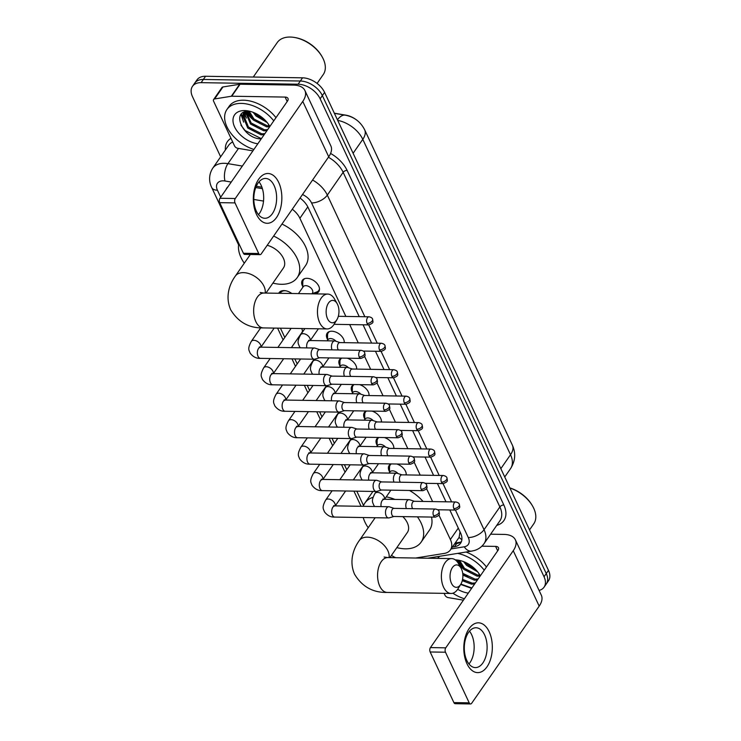 <?xml version="1.0" encoding="UTF-8"?>
<svg xmlns="http://www.w3.org/2000/svg" width="741" height="741" viewBox="0 0 741 741"><rect width="100%" height="100%" fill="white"/><g stroke="black" fill="none" stroke-linecap="round" stroke-linejoin="round"><path stroke-width="1.11" d="M396.787 464.005A9.966 6.215 34.8 0 1 406.198 474.916M384.394 437.551A9.966 6.215 34.8 0 1 393.804 448.462M372.001 411.098A9.966 6.215 34.8 0 1 381.411 422.009M359.607 384.644A9.966 6.215 34.8 0 1 369.027 395.555M347.223 358.199A9.966 6.215 34.8 0 1 356.634 369.101M327.559 339.452A9.966 6.215 34.8 0 1 327.179 333.181A9.966 6.215 34.8 0 1 331.773 331.227A9.966 6.215 34.8 0 1 344.241 342.648M302.782 286.545A9.966 6.215 34.8 0 1 302.393 280.274A9.966 6.215 34.8 0 1 306.996 278.32A9.966 6.215 34.8 0 1 316.87 283.284A9.966 6.215 34.8 0 1 318.76 291.648A9.966 6.215 34.8 0 1 314.156 293.603A9.966 6.215 34.8 0 1 312.739 293.473M278.718 293.288A10.596 6.613 34.8 0 1 279.07 292.667A10.596 6.613 34.8 0 1 283.97 290.592A10.596 6.613 34.8 0 1 291.834 293.492M356.365 119.838A16.811 10.485 -145.2 0 0 345.964 115.17L334.339 113.216M415.692 558.019L444.322 553.407A18.682 11.652 -145.2 0 0 450.398 549.915L459.096 537.392L460.031 531.899M263.527 201.08L253.82 199.449M345.871 316.426L299.892 218.271A18.682 11.652 -145.2 0 0 292.287 209.221M450.398 549.915A18.682 11.652 -145.2 0 0 450.371 539.504L438.904 515.032M432.614 501.592L426.52 488.588M420.221 475.138L414.126 462.134M407.828 448.685L401.733 435.68M395.435 422.231L389.34 409.227M383.041 395.777L376.947 382.773M370.657 369.324L364.563 356.319M358.264 342.879L349.687 324.577M391.443 555.389A18.682 11.652 -145.2 0 0 395.713 557.704M280.45 328.189L284.794 337.47M294.844 358.913L297.187 363.914M307.237 385.366L309.581 390.368M319.621 411.82L321.974 416.822M332.014 438.274L334.358 443.275M344.408 464.718L346.751 469.729M356.801 491.172L363.525 505.529M339.952 365.906A9.966 6.215 34.8 0 1 339.563 359.635A9.966 6.215 34.8 0 1 341.564 358.107M352.345 392.36A9.966 6.215 34.8 0 1 351.956 386.089A9.966 6.215 34.8 0 1 353.957 384.56M364.739 418.813A9.966 6.215 34.8 0 1 364.35 412.533A9.966 6.215 34.8 0 1 366.341 411.014M377.123 445.258A9.966 6.215 34.8 0 1 376.743 438.987A9.966 6.215 34.8 0 1 378.734 437.468M389.516 471.711A9.966 6.215 34.8 0 1 389.136 465.441A9.966 6.215 34.8 0 1 391.128 463.912M220.651 156.805L192.521 96.738A18.682 11.652 34.8 0 1 192.493 86.327A18.682 11.652 34.8 0 1 201.126 82.659L298.114 84.215A18.682 11.652 34.8 0 1 320.14 98.794L544.042 576.757L546.265 573.562A18.682 11.652 34.8 0 1 546.284 583.973A18.682 11.652 34.8 0 0 546.265 573.562L322.363 95.589L546.265 573.562L548.479 570.366A18.682 11.652 34.8 0 1 548.507 580.777L544.061 587.168A18.682 11.652 34.8 0 1 539.087 590.429M298.114 84.215L300.337 81.019A18.682 11.652 34.8 0 1 322.363 95.589A18.682 11.652 34.8 0 0 300.337 81.019L203.34 79.463L300.337 81.019L302.56 77.824A18.682 11.652 34.8 0 1 324.586 92.393L548.479 570.366M192.493 86.327L194.716 83.122A18.682 11.652 34.8 0 1 203.34 79.463A18.682 11.652 34.8 0 0 194.716 83.122L196.939 79.926A18.682 11.652 34.8 0 1 205.563 76.267L302.56 77.824M228.015 186.686A18.682 11.652 -145.2 0 0 226.829 188.019A18.682 11.652 -145.2 0 0 225.996 189.594M246.077 117.3A24.907 15.542 34.8 0 1 243.52 113.503A24.907 15.542 34.8 0 0 246.077 117.3M243.363 113.216A24.907 15.542 34.8 0 1 243.094 112.715A24.907 15.542 34.8 0 0 243.363 113.216M544.042 576.757A18.682 11.652 34.8 0 1 544.061 587.168M461.134 566.105A24.907 15.542 34.8 0 1 456.919 560.789M250.653 116.791A24.907 15.542 34.8 0 1 246.438 111.474M262.407 188.677L255.756 187.556M359.237 316.639L308.08 207.424A18.682 11.652 -145.2 0 0 300.04 198.06M452.343 547.108L454.474 546.765A18.682 11.652 -145.2 0 0 460.55 543.273A18.682 11.652 -145.2 0 0 460.522 532.853L449.806 509.965M445.98 501.805L437.412 483.512M433.587 475.352L425.019 457.058M421.194 448.898L412.626 430.604M408.81 422.453L400.233 404.151M396.416 396L387.839 377.697M384.023 369.546L375.455 351.243M371.63 343.092L363.062 324.799M461.448 541.523A18.682 11.652 34.8 0 1 456.697 543.561L454.566 543.903M256.479 214.381A24.907 14.264 -89.1 0 1 258.637 179.294A24.907 14.264 -89.1 0 1 278.699 182.416A24.907 14.264 -89.1 0 1 276.532 217.493A24.907 14.264 -89.1 0 1 256.479 214.381M274.114 185.574A19.924 11.411 90.9 0 0 265.547 178.433A19.924 11.411 90.9 0 0 255.006 189.844A19.924 11.411 90.9 0 0 256.34 211.148A19.924 11.411 90.9 0 0 264.908 218.28A19.924 11.411 90.9 0 0 275.448 206.878A19.924 11.411 90.9 0 0 274.114 185.574M259.017 181.86A19.924 11.411 -89.1 0 1 261.156 185.361A19.924 11.411 -89.1 0 1 258.489 214.649M252.931 150.849L237.75 148.293A3.112 1.945 -145.2 0 1 234.536 145.912L213.621 101.258A3.112 1.945 -145.2 0 1 213.621 99.526L221.948 87.54A3.112 1.945 34.8 0 1 222.958 86.956L239.658 84.261A3.112 1.945 34.8 0 1 240.084 84.233L293.464 85.095A24.907 13.255 154.9 0 1 304.903 90.513A24.907 13.255 154.9 0 1 302.773 101.406L235.286 198.514A3.112 1.778 90.9 0 0 235.017 202.904L219.697 202.654A3.112 1.778 -89.1 0 1 219.966 198.273L287.452 101.156A6.224 3.316 -25.1 0 0 287.99 98.433A6.224 3.316 -25.1 0 0 285.128 97.08L231.748 96.219A3.112 1.945 -145.2 0 0 231.322 96.256L214.631 98.942A3.112 1.945 -145.2 0 0 213.621 99.526M304.903 90.513L330.856 145.903A24.907 13.255 154.9 0 1 328.717 156.796L261.23 253.904A3.112 1.778 90.9 0 1 260.063 254.635A3.112 1.778 90.9 0 1 258.72 253.515L235.017 202.904M260.063 254.635L244.743 254.385A3.112 1.778 -89.1 0 1 243.409 253.274L219.697 202.654M253.274 77.036L277.245 42.543A28.019 17.478 34.8 0 1 290.194 37.05A28.019 17.478 34.8 0 1 294.362 37.448A28.019 17.478 34.8 0 1 322.076 56.705A28.019 17.478 34.8 0 1 323.271 74.526L317.083 83.427M249.411 114.596A29.89 18.645 34.8 0 1 246.725 111.428M253.894 149.45A31.131 19.423 34.8 0 1 226.922 109.511A31.131 19.423 34.8 0 1 241.307 103.397A31.131 19.423 34.8 0 1 273.762 120.857M226.922 109.511L229.145 106.306A31.131 19.423 34.8 0 1 243.52 100.202A31.131 19.423 34.8 0 1 275.985 117.662M268.742 124.683L269.567 126.906M268.223 123.914A15.57 9.716 34.8 0 1 269.159 127.48M257.831 143.791A21.795 13.597 34.8 0 1 234.128 125.859A21.795 13.597 34.8 0 1 244.66 110.566A21.795 13.597 34.8 0 1 247.902 110.872A21.795 13.597 34.8 0 1 269.465 125.85A21.795 13.597 34.8 0 1 269.835 126.516M252.625 119.32A24.907 15.542 34.8 0 1 245.975 111.567L251.208 123.025L264.593 129.842L267.668 129.629M245.336 111.743L250.514 124.025L263.898 130.842L266.973 130.629M249.208 111.261L253.987 119.032L267.371 125.84L268.881 125.85M248.263 111.27L253.292 120.033L266.677 126.841L269.076 126.757M246.41 118.115L244.048 112.224L243.298 114.42L248.43 127.026L261.814 133.834L264.889 133.63M243.798 112.502L242.603 115.42L247.735 128.026L261.119 134.834L264.194 134.621M255.108 113.16L256.757 115.031L265.778 120.903M253.135 112.317L256.062 116.031L267.168 122.515M249.18 111.261C230.006 110.316 243.187 138.752 260.628 138.854M294.362 37.448L295.177 37.587A26.778 16.71 34.8 0 1 321.668 55.992L322.076 56.705M247.772 111.298L249.189 114.123M241.047 114.549L243.641 122.108M258.016 116.226L262.935 119.653M255.237 120.227L260.156 123.645M244.465 112.039L245.447 115.05M252.459 124.219L257.377 127.637M241.399 114.123L242.668 119.042M249.68 128.221L254.598 131.639M240.964 125.192L245.076 130.527L261.388 138.669M327.55 318.778A11.208 6.419 90.9 0 0 336.896 319.686A11.208 6.419 90.9 0 0 337.544 304.394A11.208 6.419 90.9 0 0 337.155 303.634A11.208 6.419 90.9 0 0 328.3 303.328A11.208 6.419 90.9 0 0 327.55 318.778M336.896 319.686L334.21 324.095A17.432 9.985 -89.1 0 1 327.161 328.939A17.432 9.985 -89.1 0 1 319.667 322.696A17.432 9.985 -89.1 0 1 318.5 304.051A17.432 9.985 -89.1 0 1 327.726 294.075A17.432 9.985 -89.1 0 1 334.617 299.142L337.155 303.634M273.642 236.046A34.253 21.369 34.8 0 1 297.234 277.579A34.253 21.369 34.8 0 1 281.404 284.294A34.253 21.369 34.8 0 1 272.929 283.09M244.289 263.185A34.253 21.369 34.8 0 1 238.824 243.493M265.982 293.075L283.423 267.983A17.432 10.874 -145.2 0 0 281.608 255.228A17.432 10.874 -145.2 0 0 267.214 245.299M281.978 224.06A34.253 21.369 34.8 0 1 305.561 265.593L297.234 277.579M451.464 583.306A11.208 6.419 90.9 0 0 460.819 584.214A11.208 6.419 90.9 0 0 461.467 568.921A11.208 6.419 90.9 0 0 461.069 568.162A11.208 6.419 90.9 0 0 452.214 567.865A11.208 6.419 90.9 0 0 451.464 583.306M460.819 584.214L458.123 588.623A17.432 9.985 -89.1 0 1 451.074 593.467A17.432 9.985 -89.1 0 1 443.581 587.224A17.432 9.985 -89.1 0 1 442.414 568.588A17.432 9.985 -89.1 0 1 451.64 558.603A17.432 9.985 -89.1 0 1 458.531 563.669L461.069 568.162M417.433 516.847A34.253 21.369 34.8 0 1 421.147 542.106A34.253 21.369 34.8 0 1 405.318 548.822A34.253 21.369 34.8 0 1 396.843 547.618M368.203 527.712A34.253 21.369 34.8 0 1 363.229 517.533M363.22 506.325A34.253 21.369 34.8 0 1 364.896 503.019A34.253 21.369 34.8 0 1 373.029 497.322M389.896 557.612L407.337 532.51A17.432 10.874 -145.2 0 0 402.826 516.616M386.256 496.859A34.253 21.369 34.8 0 1 394.962 499.434M409.486 490.468A34.253 21.369 34.8 0 1 423.028 501.435M431.512 517.07A34.253 21.369 34.8 0 1 429.474 530.121L421.147 542.106M286.091 290.843A9.337 5.826 -145.2 0 0 284.97 290.759A9.337 5.826 -145.2 0 0 280.654 292.593A9.337 5.826 -145.2 0 0 280.265 293.306M319.723 349.659L314.999 348.113A5.604 3.205 90.9 0 0 314.443 348.02A5.604 3.205 90.9 0 0 312.341 349.326A5.604 3.205 90.9 0 0 311.85 357.218A5.604 3.205 90.9 0 0 314.258 359.218A5.604 3.205 90.9 0 0 314.823 359.144L319.593 357.755M319.927 349.724A4.048 2.316 90.9 0 0 319.519 349.65A4.048 2.316 90.9 0 0 318 350.595A4.048 2.316 90.9 0 0 317.648 356.301A4.048 2.316 90.9 0 0 319.39 357.746L360.95 358.412C366.563 356.273 364.905 355.458 364.674 352.651A4.048 2.149 -25.1 0 1 364.331 354.42A4.048 2.149 154.9 0 1 359.209 356.967A4.048 2.316 90.9 0 0 360.95 358.412M332.116 376.113L327.392 374.566A5.604 3.205 90.9 0 0 326.837 374.464A5.604 3.205 90.9 0 0 324.734 375.77A5.604 3.205 90.9 0 0 324.243 383.671A5.604 3.205 90.9 0 0 326.651 385.672A5.604 3.205 90.9 0 0 327.216 385.598L331.987 384.209M332.32 376.178A4.048 2.316 90.9 0 0 331.912 376.104A4.048 2.316 90.9 0 0 330.393 377.049A4.048 2.316 90.9 0 0 330.041 382.754A4.048 2.316 90.9 0 0 331.783 384.199L373.334 384.866C378.957 382.726 377.299 381.911 377.067 379.105A4.048 2.149 -25.1 0 1 376.724 380.874A4.048 2.149 154.9 0 1 371.602 383.421A4.048 2.316 90.9 0 0 373.334 384.866M291.37 347.64L301.985 332.366A5.604 3.492 -145.2 0 0 301.587 328.532M344.509 402.567L339.786 401.02A5.604 3.205 90.9 0 0 339.23 400.918A5.604 3.205 90.9 0 0 337.118 402.224A5.604 3.205 90.9 0 0 336.636 410.125A5.604 3.205 90.9 0 0 339.045 412.126A5.604 3.205 90.9 0 0 339.61 412.052L344.38 410.653M344.713 402.632A4.048 2.316 90.9 0 0 344.306 402.558A4.048 2.316 90.9 0 0 342.787 403.502A4.048 2.316 90.9 0 0 342.435 409.208A4.048 2.316 90.9 0 0 344.176 410.653L385.728 411.32C391.35 409.18 389.683 408.365 389.46 405.559A4.048 2.149 -25.1 0 1 389.118 407.328A4.048 2.149 154.9 0 1 383.986 409.875A4.048 2.316 90.9 0 0 385.728 411.32M356.903 429.02L352.179 427.474A5.604 3.205 90.9 0 0 351.614 427.372A5.604 3.205 90.9 0 0 349.511 428.678A5.604 3.205 90.9 0 0 349.03 436.579A5.604 3.205 90.9 0 0 351.438 438.579A5.604 3.205 90.9 0 0 351.994 438.505L356.773 437.107M357.097 429.085A4.048 2.316 90.9 0 0 356.699 429.011A4.048 2.316 90.9 0 0 355.18 429.956A4.048 2.316 90.9 0 0 354.828 435.662A4.048 2.316 90.9 0 0 356.569 437.107L398.121 437.774C403.734 435.634 402.076 434.819 401.854 432.012A4.048 2.149 -25.1 0 1 401.502 433.781A4.048 2.149 154.9 0 1 396.379 436.329A4.048 2.316 90.9 0 0 398.121 437.774M369.296 455.465L364.563 453.918A5.604 3.205 90.9 0 0 364.007 453.825A5.604 3.205 90.9 0 0 361.904 455.131A5.604 3.205 90.9 0 0 361.423 463.023A5.604 3.205 90.9 0 0 363.831 465.033A5.604 3.205 90.9 0 0 364.387 464.959L369.166 463.56M369.49 455.539A4.048 2.316 90.9 0 0 369.092 455.465A4.048 2.316 90.9 0 0 367.573 456.41A4.048 2.316 90.9 0 0 367.221 462.106A4.048 2.316 90.9 0 0 368.962 463.56L410.514 464.227C416.127 462.088 414.469 461.273 414.247 458.466A4.048 2.149 -25.1 0 1 413.895 460.235A4.048 2.149 154.9 0 1 408.773 462.782A4.048 2.316 90.9 0 0 410.514 464.227M381.68 481.919L376.956 480.372A5.604 3.205 90.9 0 0 376.4 480.279A5.604 3.205 90.9 0 0 374.298 481.585A5.604 3.205 90.9 0 0 373.807 489.477A5.604 3.205 90.9 0 0 376.224 491.487A5.604 3.205 90.9 0 0 376.78 491.413L381.55 490.014M381.884 481.983A4.048 2.316 90.9 0 0 381.476 481.919A4.048 2.316 90.9 0 0 379.957 482.863A4.048 2.316 90.9 0 0 379.605 488.56A4.048 2.316 90.9 0 0 381.346 490.014L422.907 490.681C428.52 488.541 426.862 487.726 426.631 484.92A4.048 2.149 -25.1 0 1 426.288 486.689A4.048 2.149 154.9 0 1 421.166 489.236A4.048 2.316 90.9 0 0 422.907 490.681M394.073 508.372L389.349 506.825A5.604 3.205 90.9 0 0 388.793 506.733A5.604 3.205 90.9 0 0 386.691 508.039A5.604 3.205 90.9 0 0 386.2 515.931A5.604 3.205 90.9 0 0 388.608 517.94A5.604 3.205 90.9 0 0 389.173 517.866L393.943 516.468M394.277 508.437A4.048 2.316 90.9 0 0 393.869 508.372A4.048 2.316 90.9 0 0 392.35 509.317A4.048 2.316 90.9 0 0 391.998 515.014A4.048 2.316 90.9 0 0 393.74 516.468L435.3 517.135C440.914 514.995 439.256 514.18 439.024 511.373A4.048 2.149 -25.1 0 1 438.681 513.143A4.048 2.149 154.9 0 1 433.559 515.68A4.048 2.316 90.9 0 0 435.3 517.135M304.977 278.551A9.337 5.826 -145.2 0 0 303.458 279.829A9.337 5.826 -145.2 0 0 302.773 282.182L302.782 287.351M311.933 293.816L312.396 293.149A5.604 3.492 -145.2 0 0 311.34 288.453A5.604 3.492 -145.2 0 0 305.783 285.655A5.604 3.492 -145.2 0 0 303.199 286.758L298.438 293.603M311.98 293.751L316.833 291.954A9.337 5.826 -145.2 0 0 318.797 290.491A9.337 5.826 -145.2 0 0 319.464 288.62M340.026 342.583L335.303 341.036A5.604 3.205 90.9 0 0 334.747 340.943A5.604 3.205 90.9 0 0 332.644 342.249A5.604 3.205 90.9 0 0 332.033 349.854M340.23 342.648A4.048 2.316 90.9 0 0 339.823 342.583A4.048 2.316 90.9 0 0 338.304 343.518A4.048 2.316 90.9 0 0 337.961 349.224A4.048 2.316 90.9 0 0 338.405 349.956M329.764 331.459A9.337 5.826 -145.2 0 0 328.244 332.737A9.337 5.826 -145.2 0 0 327.55 335.089L327.559 340.258M336.053 341.277A5.604 3.492 -145.2 0 0 330.569 338.563A5.604 3.492 -145.2 0 0 327.976 339.665L327.17 340.823M352.42 369.037L347.696 367.49A5.604 3.205 90.9 0 0 347.14 367.397A5.604 3.205 90.9 0 0 345.037 368.703A5.604 3.205 90.9 0 0 344.426 376.308M352.623 369.101A4.048 2.316 90.9 0 0 352.216 369.027A4.048 2.316 90.9 0 0 350.697 369.972A4.048 2.316 90.9 0 0 350.345 375.678A4.048 2.316 90.9 0 0 350.799 376.409M343.981 342.648A9.337 5.826 -145.2 0 0 344.25 341.527M341.796 358.107A9.337 5.826 -145.2 0 0 340.638 359.19A9.337 5.826 -145.2 0 0 339.943 361.543L339.952 366.712M348.437 367.731A5.604 3.492 -145.2 0 0 342.953 365.017A5.604 3.492 -145.2 0 0 340.369 366.119L339.563 367.267M364.813 395.49L360.089 393.943A5.604 3.205 90.9 0 0 359.533 393.841A5.604 3.205 90.9 0 0 357.431 395.157A5.604 3.205 90.9 0 0 356.819 402.761M365.017 395.555A4.048 2.316 90.9 0 0 364.609 395.481A4.048 2.316 90.9 0 0 363.09 396.426A4.048 2.316 90.9 0 0 362.738 402.131A4.048 2.316 90.9 0 0 363.192 402.863M356.375 369.101A9.337 5.826 -145.2 0 0 356.643 367.981M354.179 384.56A9.337 5.826 -145.2 0 0 353.022 385.644A9.337 5.826 -145.2 0 0 352.336 387.997L352.345 393.165M360.83 394.184A5.604 3.492 -145.2 0 0 355.347 391.47A5.604 3.492 -145.2 0 0 352.762 392.573L351.956 393.721M377.206 421.944L372.482 420.397A5.604 3.205 90.9 0 0 371.917 420.295A5.604 3.205 90.9 0 0 369.815 421.601A5.604 3.205 90.9 0 0 369.203 429.215M377.401 422.009A4.048 2.316 90.9 0 0 377.002 421.935A4.048 2.316 90.9 0 0 375.483 422.879A4.048 2.316 90.9 0 0 375.131 428.585A4.048 2.316 90.9 0 0 375.585 429.317M368.768 395.555A9.337 5.826 -145.2 0 0 369.037 394.434M366.573 411.014A9.337 5.826 -145.2 0 0 365.415 412.098A9.337 5.826 -145.2 0 0 364.729 414.451L364.739 419.619M373.223 420.638A5.604 3.492 -145.2 0 0 367.74 417.924A5.604 3.492 -145.2 0 0 365.156 419.017L364.35 420.175M389.599 448.398L384.875 446.851A5.604 3.205 90.9 0 0 384.31 446.749A5.604 3.205 90.9 0 0 382.208 448.055A5.604 3.205 90.9 0 0 381.596 455.669M389.794 448.462A4.048 2.316 90.9 0 0 389.395 448.388A4.048 2.316 90.9 0 0 387.876 449.333A4.048 2.316 90.9 0 0 387.524 455.039A4.048 2.316 90.9 0 0 387.978 455.771M381.161 422.009A9.337 5.826 -145.2 0 0 381.42 420.888M378.966 437.468A9.337 5.826 -145.2 0 0 377.808 438.542A9.337 5.826 -145.2 0 0 377.113 440.895L377.132 446.073M385.616 447.092A5.604 3.492 -145.2 0 0 380.133 444.378A5.604 3.492 -145.2 0 0 377.54 445.471L376.743 446.628M401.993 474.851L397.259 473.304A5.604 3.205 90.9 0 0 396.704 473.203A5.604 3.205 90.9 0 0 394.601 474.509A5.604 3.205 90.9 0 0 393.99 482.122M402.187 474.916A4.048 2.316 90.9 0 0 401.779 474.842A4.048 2.316 90.9 0 0 400.27 475.787A4.048 2.316 90.9 0 0 399.918 481.493A4.048 2.316 90.9 0 0 400.372 482.224M393.545 448.453A9.337 5.826 -145.2 0 0 393.814 447.332M391.359 463.922A9.337 5.826 -145.2 0 0 390.201 464.996A9.337 5.826 -145.2 0 0 389.507 467.349L389.516 472.526M398.01 473.545A5.604 3.492 -145.2 0 0 392.526 470.831A5.604 3.492 -145.2 0 0 389.933 471.924L389.127 473.082M414.376 501.296L409.653 499.749A5.604 3.205 90.9 0 0 409.097 499.656A5.604 3.205 90.9 0 0 406.994 500.962A5.604 3.205 90.9 0 0 406.383 508.576M414.58 501.361A4.048 2.316 90.9 0 0 414.173 501.296A4.048 2.316 90.9 0 0 412.654 502.241A4.048 2.316 90.9 0 0 412.302 507.937A4.048 2.316 90.9 0 0 412.756 508.678M405.938 474.907A9.337 5.826 -145.2 0 0 406.207 473.786M466.95 663.704A24.907 14.264 -89.1 0 1 469.118 628.618A24.907 14.264 -89.1 0 1 489.171 631.73A24.907 14.264 -89.1 0 1 487.013 666.817A24.907 14.264 -89.1 0 1 466.95 663.704M484.595 634.889A19.924 11.411 90.9 0 0 476.028 627.757A19.924 11.411 90.9 0 0 465.478 639.159A19.924 11.411 90.9 0 0 466.821 660.463A19.924 11.411 90.9 0 0 475.389 667.604A19.924 11.411 90.9 0 0 485.929 656.193A19.924 11.411 90.9 0 0 484.595 634.889M469.488 631.175A19.924 11.411 -89.1 0 1 471.637 634.685A19.924 11.411 -89.1 0 1 468.96 663.973M463.403 600.164L448.222 597.617A3.112 1.945 -145.2 0 1 445.008 595.227L444.137 593.356M490.616 534.196L503.936 534.409A24.907 13.255 154.9 0 1 515.384 539.828A24.907 13.255 154.9 0 1 513.244 550.72L445.758 647.838A3.112 1.778 90.9 0 0 445.489 652.219L430.178 651.978A3.112 1.778 -89.1 0 1 430.447 647.588L497.933 550.48A6.224 3.316 -25.1 0 0 498.461 547.756A6.224 3.316 -25.1 0 0 495.609 546.395L481.882 546.182M515.384 539.828L541.328 595.218A24.907 13.255 154.9 0 1 539.189 606.11L471.702 703.228A3.112 1.778 90.9 0 1 470.535 703.95A3.112 1.778 90.9 0 1 469.201 702.838L445.489 652.219M470.535 703.95L455.224 703.7A3.112 1.778 -89.1 0 1 453.881 702.588L430.178 651.978M459.883 563.92A29.89 18.645 34.8 0 1 457.206 560.742M464.366 598.774A31.131 19.423 34.8 0 1 452.871 593.217M439.098 556.38L437.709 558.381A31.131 19.423 34.8 0 1 439.774 556.269M479.214 574.006L480.038 576.22M478.695 573.238A15.57 9.716 34.8 0 1 479.64 576.804M455.289 559.881A21.795 13.597 34.8 0 1 458.373 560.187A21.795 13.597 34.8 0 1 479.936 575.173A21.795 13.597 34.8 0 1 480.307 575.84M462.708 573.339L475.064 579.156L478.149 578.953M462.866 575.072L474.37 580.157L477.454 579.944M459.679 560.585L464.459 568.347L477.843 575.164L479.362 575.164M458.744 560.594L463.764 569.347L477.148 576.165L479.547 576.081M462.56 579.425L472.286 583.158L475.37 582.945M462.273 580.694L471.6 584.158L474.675 583.945M465.589 562.475L467.238 564.355L476.259 570.227M463.607 561.641L466.543 565.355L477.639 571.83M468.303 593.115A21.795 13.597 34.8 0 1 457.679 589.327M459.652 560.585L456.465 560.891M460.67 584.445L471.109 588.178M457.632 553.388A31.131 19.423 34.8 0 1 484.243 570.181M466.08 552.026A31.131 19.423 34.8 0 1 486.457 566.985M509.919 488.041A28.019 17.478 34.8 0 1 532.557 506.029A28.019 17.478 34.8 0 1 533.742 523.85L529.528 529.908M509.864 487.911A26.778 16.71 34.8 0 1 532.14 505.306L532.557 506.029M458.244 560.622L459.67 563.438M468.488 565.55L473.406 568.968M465.709 569.542L470.628 572.96M462.94 573.534L467.849 576.961M462.569 579.388L465.07 580.953M460.874 584.112L471.869 587.983M461.875 539.605A18.682 12.254 -99.2 0 1 459.096 537.392M307.811 206.869L299.892 218.271M458.29 528.092L450.371 539.504M512.392 445.193A21.795 11.597 154.9 0 1 510.521 454.724L362.794 139.345A21.795 11.597 -25.1 0 0 364.665 129.814L512.392 445.193C515.968 453.177 515.356 460.985 510.558 468.608A24.907 15.542 -145.2 0 0 510.521 454.724L500.842 468.655M337.433 119.81A21.795 10.272 -80.5 0 1 345.325 115.179C354.105 116.874 360.552 121.756 364.665 129.814M353.105 153.276L362.794 139.345A24.907 15.542 -145.2 0 0 337.692 120.366M205.563 76.267L201.126 82.659M324.586 92.393L320.14 98.794M231.238 182.054L225.014 181.008A12.458 7.771 -145.2 0 0 223.171 180.841A12.458 7.771 -145.2 0 0 217.437 190.224L220.707 197.208M217.437 190.224A12.458 6.623 -25.1 0 1 211.713 187.51C209.731 183.722 207.776 175.997 212.75 168.179A24.907 15.542 34.8 0 1 224.254 163.298A24.907 15.542 34.8 0 1 227.941 163.641L238.509 148.422M225.394 149.978A28.019 17.478 34.8 0 1 230.988 138.326M232.693 141.966A24.907 15.542 -145.2 0 0 228.58 145.403L212.75 168.179M330.588 153.443A28.019 17.478 34.8 0 1 347.084 170.365L503.824 504.964A28.019 17.478 34.8 0 1 496.739 525.388M312.582 180.017A24.907 15.542 34.8 0 1 327.318 195.105L343.148 172.329A24.907 15.542 -145.2 0 0 328.411 157.24M225.014 181.008A12.458 5.872 -80.5 0 1 227.941 163.641L242.353 166.067M364.859 316.731L311.553 202.932A12.458 6.623 -25.1 0 0 327.318 195.105L484.049 529.704L499.879 506.927L343.148 172.329A3.112 1.658 154.9 0 1 347.084 170.365M451.084 548.924L464.255 546.802A12.458 7.771 -145.2 0 0 468.284 537.531A12.458 6.623 -25.1 0 0 484.049 529.704A24.907 15.542 34.8 0 1 484.086 543.588L499.916 520.812A24.907 15.542 -145.2 0 0 499.879 506.927A3.112 1.658 154.9 0 1 503.824 504.964M261.925 187.214L256.293 186.269M468.284 537.531L455.419 510.058M451.593 501.898L443.025 483.604M439.2 475.444L430.632 457.151M426.816 448.99L418.239 430.697M414.423 422.537L405.855 404.243M402.03 396.083L393.462 377.79M389.636 369.629L381.069 351.336M377.243 343.176L368.675 324.882M311.553 202.932A12.458 7.771 -145.2 0 0 302.485 194.54M427.696 558.214L471.795 551.1A12.458 8.17 -99.2 0 1 464.255 546.802M456.697 543.561L454.474 546.765M328.717 156.796L302.773 101.406M243.409 253.274L258.72 253.515M287.202 101.517L285.128 97.08M240.084 84.233L231.748 96.219M219.966 198.273L235.286 198.514M231.322 96.256L239.658 84.261M222.958 86.956L214.631 98.942M265.148 293.065A17.432 10.874 -145.2 0 0 263.963 286.239A17.432 10.874 -145.2 0 0 243.4 272.642A17.432 10.874 -145.2 0 0 235.351 276.06C229.515 284.053 224.949 296.706 230.673 309.747C238.241 322.215 249.133 328.272 263.351 327.911L327.161 328.939M260.174 292.491L263.907 293.047A17.432 9.985 90.9 0 0 254.682 303.032A17.432 9.985 90.9 0 0 255.858 321.668A17.432 9.985 90.9 0 0 263.351 327.911M389.062 557.593A17.432 10.874 -145.2 0 0 387.876 550.767A17.432 10.874 -145.2 0 0 367.314 537.169A17.432 10.874 -145.2 0 0 359.265 540.587C353.429 548.59 348.863 561.233 354.587 574.275C362.154 586.742 373.047 592.8 387.265 592.439L451.074 593.467M384.088 557.028L387.83 557.575A17.432 9.985 90.9 0 0 378.605 567.56A17.432 9.985 90.9 0 0 379.772 586.196A17.432 9.985 90.9 0 0 387.265 592.439M364.674 352.651C364.415 351.567 363.22 350.789 361.08 350.326A4.048 2.316 90.9 0 0 358.94 352.642A4.048 2.316 90.9 0 0 359.209 356.967M260.795 347.149A5.604 3.492 -145.2 0 0 260.35 344.398A5.604 3.492 -145.2 0 0 253.876 340.304A5.604 3.492 -145.2 0 0 251.292 341.397L260.73 327.809M259.822 347.529L259.304 346.945L260.637 347.149A5.604 3.205 90.9 0 0 257.673 350.363A5.604 3.205 90.9 0 0 258.044 356.347A5.604 3.205 90.9 0 0 258.174 356.616A5.604 3.205 90.9 0 0 260.452 358.357L314.258 359.218M377.067 379.105C376.808 378.012 375.604 377.243 373.473 376.771A4.048 2.316 90.9 0 0 371.324 379.096A4.048 2.316 90.9 0 0 371.602 383.421M273.188 373.603A5.604 3.492 -145.2 0 0 272.744 370.852A5.604 3.492 -145.2 0 0 266.269 366.749A5.604 3.492 -145.2 0 0 263.676 367.851L270.169 358.514M272.216 373.983L271.688 373.399L273.031 373.603A5.604 3.205 90.9 0 0 270.057 376.808A5.604 3.205 90.9 0 0 270.437 382.801A5.604 3.205 90.9 0 0 270.567 383.069A5.604 3.205 90.9 0 0 272.845 384.811L326.651 385.672M389.46 405.559C389.201 404.466 387.997 403.697 385.857 403.224A4.048 2.316 90.9 0 0 383.718 405.549A4.048 2.316 90.9 0 0 383.986 409.875M285.581 400.057A5.604 3.492 -145.2 0 0 285.128 397.306A5.604 3.492 -145.2 0 0 278.662 393.202A5.604 3.492 -145.2 0 0 276.069 394.305L282.562 384.968M284.609 400.436L284.081 399.853L285.415 400.057A5.604 3.205 90.9 0 0 282.451 403.261A5.604 3.205 90.9 0 0 282.83 409.254A5.604 3.205 90.9 0 0 282.96 409.523A5.604 3.205 90.9 0 0 285.239 411.264L339.045 412.126M401.854 432.012C401.594 430.919 400.39 430.141 398.25 429.678A4.048 2.316 90.9 0 0 396.111 431.994A4.048 2.316 90.9 0 0 396.379 436.329M297.975 426.51A5.604 3.492 -145.2 0 0 297.521 423.759A5.604 3.492 -145.2 0 0 291.056 419.656A5.604 3.492 -145.2 0 0 288.462 420.758L294.955 411.422M297.002 426.89L296.474 426.307L297.808 426.51A5.604 3.205 90.9 0 0 294.844 429.715A5.604 3.205 90.9 0 0 295.224 435.708A5.604 3.205 90.9 0 0 295.353 435.977A5.604 3.205 90.9 0 0 297.632 437.718L351.438 438.579M414.247 458.466C413.978 457.373 412.783 456.595 410.644 456.132A4.048 2.316 90.9 0 0 408.504 458.447A4.048 2.316 90.9 0 0 408.773 462.782M310.368 452.964A5.604 3.492 -145.2 0 0 309.914 450.213A5.604 3.492 -145.2 0 0 303.44 446.11A5.604 3.492 -145.2 0 0 300.855 447.212L307.339 437.875M309.395 453.344L308.867 452.76L310.201 452.964A5.604 3.205 90.9 0 0 307.237 456.169A5.604 3.205 90.9 0 0 307.608 462.162A5.604 3.205 90.9 0 0 307.747 462.421A5.604 3.205 90.9 0 0 310.025 464.172L363.831 465.033M426.631 484.92C426.371 483.827 425.177 483.049 423.037 482.586A4.048 2.316 90.9 0 0 420.897 484.901A4.048 2.316 90.9 0 0 421.166 489.236M322.761 479.418A5.604 3.492 -145.2 0 0 322.307 476.667A5.604 3.492 -145.2 0 0 315.833 472.563A5.604 3.492 -145.2 0 0 313.248 473.666L319.732 464.329M321.789 479.798L321.261 479.214L322.594 479.418A5.604 3.205 90.9 0 0 319.63 482.623A5.604 3.205 90.9 0 0 320.001 488.615A5.604 3.205 90.9 0 0 320.131 488.875A5.604 3.205 90.9 0 0 322.409 490.625L376.224 491.487M439.024 511.373C438.765 510.28 437.57 509.502 435.43 509.039A4.048 2.316 90.9 0 0 433.281 511.355A4.048 2.316 90.9 0 0 433.559 515.68M335.145 505.871A5.604 3.492 -145.2 0 0 334.7 503.12A5.604 3.492 -145.2 0 0 328.226 499.017A5.604 3.492 -145.2 0 0 325.632 500.119L332.125 490.783M334.172 506.251L333.645 505.658L334.988 505.871A5.604 3.205 90.9 0 0 332.024 509.076A5.604 3.205 90.9 0 0 332.394 515.069A5.604 3.205 90.9 0 0 332.524 515.328A5.604 3.205 90.9 0 0 334.802 517.079L388.608 517.94M367.119 323.437A4.048 2.149 154.9 0 0 372.241 320.89A4.048 2.149 -25.1 0 0 372.593 319.121C372.334 318.037 371.13 317.259 368.99 316.796A4.048 2.316 90.9 0 0 366.851 319.112A4.048 2.316 90.9 0 0 367.119 323.437A4.048 2.316 90.9 0 0 368.861 324.891L334.071 324.326M379.512 349.891A4.048 2.149 154.9 0 0 384.635 347.344A4.048 2.149 -25.1 0 0 384.987 345.575C384.718 344.491 383.523 343.713 381.383 343.25A4.048 2.316 90.9 0 0 379.244 345.565A4.048 2.316 90.9 0 0 379.512 349.891A4.048 2.316 90.9 0 0 381.254 351.345L363.331 351.049M310.099 340.545A5.604 3.492 -145.2 0 0 309.645 337.794A5.604 3.492 -145.2 0 0 303.18 333.691A5.604 3.492 -145.2 0 0 300.587 334.793L304.903 328.578M309.127 340.925L308.599 340.332L309.933 340.545A5.604 3.205 90.9 0 0 306.774 347.89M391.906 376.345A4.048 2.149 154.9 0 0 397.028 373.797A4.048 2.149 -25.1 0 0 397.371 372.028C397.111 370.945 395.916 370.167 393.777 369.703A4.048 2.316 90.9 0 0 391.628 372.019A4.048 2.316 90.9 0 0 391.906 376.345A4.048 2.316 90.9 0 0 393.647 377.79L375.724 377.502M322.492 366.999A5.604 3.492 -145.2 0 0 322.039 364.248A5.604 3.492 -145.2 0 0 315.573 360.145A5.604 3.492 -145.2 0 0 312.98 361.247L314.388 359.218M321.52 367.379L320.992 366.786L322.326 366.999A5.604 3.205 90.9 0 0 319.167 374.344M404.299 402.798A4.048 2.149 154.9 0 0 409.421 400.251A4.048 2.149 -25.1 0 0 409.764 398.482C409.504 397.398 408.3 396.62 406.161 396.157A4.048 2.316 90.9 0 0 404.021 398.473A4.048 2.316 90.9 0 0 404.299 402.798A4.048 2.316 90.9 0 0 406.031 404.243L388.117 403.956M334.886 393.452A5.604 3.492 -145.2 0 0 334.432 390.702A5.604 3.492 -145.2 0 0 327.957 386.598A5.604 3.492 -145.2 0 0 325.373 387.7L326.781 385.672M333.913 393.823L333.385 393.239L334.719 393.443A5.604 3.205 90.9 0 0 331.56 400.798M416.683 429.252A4.048 2.149 154.9 0 0 421.805 426.705A4.048 2.149 -25.1 0 0 422.157 424.936C421.898 423.843 420.693 423.074 418.554 422.602A4.048 2.316 90.9 0 0 416.414 424.926A4.048 2.316 90.9 0 0 416.683 429.252A4.048 2.316 90.9 0 0 418.424 430.697L400.51 430.41M347.279 419.906A5.604 3.492 -145.2 0 0 346.825 417.155A5.604 3.492 -145.2 0 0 340.351 413.052A5.604 3.492 -145.2 0 0 337.766 414.145L339.165 412.126M346.306 420.277L345.778 419.693L347.112 419.897A5.604 3.205 90.9 0 0 343.954 427.251M429.076 455.706A4.048 2.149 154.9 0 0 434.198 453.159A4.048 2.149 -25.1 0 0 434.55 451.389C434.291 450.296 433.087 449.528 430.947 449.055A4.048 2.316 90.9 0 0 428.807 451.38A4.048 2.316 90.9 0 0 429.076 455.706A4.048 2.316 90.9 0 0 430.817 457.151L412.904 456.864M359.663 446.36A5.604 3.492 -145.2 0 0 359.218 443.6A5.604 3.492 -145.2 0 0 352.744 439.506A5.604 3.492 -145.2 0 0 350.15 440.599L351.558 438.579M358.69 446.73L358.162 446.147L359.505 446.351A5.604 3.205 90.9 0 0 356.347 453.705M441.469 482.159A4.048 2.149 154.9 0 0 446.591 479.612A4.048 2.149 -25.1 0 0 446.943 477.843C446.675 476.75 445.48 475.972 443.34 475.509A4.048 2.316 90.9 0 0 441.201 477.825A4.048 2.316 90.9 0 0 441.469 482.159A4.048 2.316 90.9 0 0 443.211 483.604L425.288 483.317M372.056 472.804A5.604 3.492 -145.2 0 0 371.611 470.053A5.604 3.492 -145.2 0 0 365.137 465.959A5.604 3.492 -145.2 0 0 362.544 467.052L363.951 465.033M371.084 473.184L370.556 472.601L371.889 472.804A5.604 3.205 90.9 0 0 368.74 480.159M453.863 508.613A4.048 2.149 154.9 0 0 458.985 506.066A4.048 2.149 -25.1 0 0 459.327 504.297C459.068 503.204 457.873 502.426 455.734 501.963A4.048 2.316 90.9 0 0 453.585 504.278A4.048 2.316 90.9 0 0 453.863 508.613A4.048 2.316 90.9 0 0 455.604 510.058L437.681 509.771M384.449 499.258A5.604 3.492 -145.2 0 0 383.995 496.507A5.604 3.492 -145.2 0 0 377.53 492.413A5.604 3.492 -145.2 0 0 374.937 493.506L376.345 491.487M383.477 499.638L382.949 499.054L384.283 499.258A5.604 3.205 90.9 0 0 381.124 506.612M539.189 606.11L513.244 550.72M453.881 702.588L469.201 702.838M497.683 550.832L495.609 546.395M430.447 647.588L445.758 647.838M463.097 568.643A24.907 15.542 34.8 0 1 458.883 564.299M455.178 543.023L460.578 542.153M334.395 113.345L345.325 115.179M510.558 468.608L504.741 476.982M471.795 551.1L474.675 550.424C478.593 549.174 481.733 546.895 484.086 543.588M391.285 557.63L390.294 557.037M211.713 187.51L238.583 244.882M277.588 328.143L283.099 339.906M291.982 358.866L295.492 366.36M304.375 385.32L307.885 392.813M316.759 411.774L320.279 419.267M329.152 438.227L332.663 445.721M341.545 464.672L345.056 472.174M353.939 491.126L361.034 506.288M250.347 254.478L235.351 276.06M263.907 293.047L327.726 294.075M375.15 517.727L359.265 540.587M364.896 503.019L372.945 491.431M387.83 557.575L451.64 558.603M280.654 292.593L281.886 290.824M251.292 341.397C247.105 349.252 249.217 350.215 250.06 353.022C252.922 356.819 256.386 358.598 260.452 358.357M274.189 328.087L260.934 347.159M260.637 347.149L314.443 348.02M361.08 350.326L319.519 349.65M291.12 328.356L277.875 347.427M263.676 367.851C259.498 375.706 261.61 376.669 262.444 379.475C265.315 383.273 268.779 385.051 272.845 384.811M283.664 358.727L273.327 373.612M273.031 373.603L326.837 374.464M373.473 376.771L331.912 376.104M300.605 359.005L290.268 373.881M276.069 394.305C271.882 402.159 274.003 403.123 274.837 405.929C277.708 409.727 281.172 411.505 285.239 411.264M314.101 359.218L303.764 374.094M296.057 385.181L285.72 400.057M285.415 400.057L339.23 400.918M385.857 403.224L344.306 402.558M312.998 385.459L302.652 400.335M288.462 420.758C284.275 428.613 286.387 429.576 287.23 432.383C290.092 436.18 293.566 437.959 297.632 437.718M326.494 385.672L316.157 400.548M308.451 411.635L298.114 426.51M297.808 426.51L351.614 427.372M398.25 429.678L356.699 429.011M325.382 411.913L315.045 426.788M300.855 447.212C296.669 455.057 298.78 456.03 299.623 458.836C302.485 462.634 305.95 464.412 310.025 464.172M338.887 412.126L328.55 427.001M320.844 438.088L310.507 452.964M310.201 452.964L364.007 453.825M410.644 456.132L369.092 455.465M337.776 438.366L327.439 453.242M313.248 473.666C309.062 481.511 311.174 482.484 312.017 485.29C314.879 489.088 318.343 490.866 322.409 490.625M351.28 438.579L340.934 453.455M333.237 464.542L322.891 479.418M322.594 479.418L376.4 480.279M423.037 482.586L381.476 481.919M350.169 464.811L339.832 479.696M325.632 500.119C321.455 507.965 323.567 508.937 324.41 511.744C327.272 515.541 330.736 517.32 334.802 517.079M363.664 465.033L353.327 479.909M345.621 490.996L335.284 505.871M334.988 505.871L388.793 506.733M435.43 509.039L393.869 508.372M303.458 279.829L304.134 278.848M318.797 290.491L319.482 289.509M368.99 316.796L338.322 316.305M368.861 324.891C374.474 322.752 372.816 321.927 372.593 319.121M300.3 347.788L299.355 346.418C298.521 343.611 296.4 342.638 300.587 334.793M318.398 328.8L310.238 340.545M309.933 340.545L334.747 340.943M381.383 343.25L339.823 342.583M381.254 351.345C386.867 349.206 385.209 348.381 384.987 345.575M328.244 332.737L328.921 331.755M312.693 374.242L311.748 372.871C310.905 370.065 308.793 369.092 312.98 361.247M328.948 357.903L322.631 366.999M322.326 366.999L347.14 367.397M393.777 369.703L352.216 369.027M393.647 377.79C399.26 375.65 397.602 374.835 397.371 372.028M340.638 359.19L341.314 358.209M325.086 400.696L324.141 399.325C323.298 396.509 321.186 395.546 325.373 387.7M341.342 384.357L335.025 393.452M334.719 393.443L359.533 393.841M406.161 396.157L364.609 395.481M406.031 404.243C411.653 402.104 409.995 401.289 409.764 398.482M353.022 385.644L353.707 384.662M337.479 427.149L336.534 425.779C335.692 422.963 333.58 422 337.766 414.145M353.735 410.81L347.409 419.906M347.112 419.897L371.917 420.295M418.554 422.602L377.002 421.935M418.424 430.697C424.037 428.557 422.379 427.742 422.157 424.936M365.415 412.098L366.091 411.116M349.872 453.603L348.928 452.223C348.085 449.416 345.973 448.453 350.15 440.599M366.128 437.264L359.802 446.36M359.505 446.351L384.31 446.749M430.947 449.055L389.395 448.388M430.817 457.151C436.43 455.011 434.772 454.196 434.55 451.389M377.808 438.542L378.484 437.57M362.256 480.057L361.312 478.677C360.478 475.87 358.357 474.907 362.544 467.052M378.521 463.718L372.195 472.814M371.889 472.804L396.704 473.203M443.34 475.509L401.779 474.842M443.211 483.604C448.824 481.465 447.166 480.65 446.943 477.843M390.201 464.996L390.877 464.023M374.65 506.501L373.705 505.13C372.862 502.324 370.75 501.361 374.937 493.506M390.905 490.162L384.588 499.267M384.283 499.258L409.097 499.656M455.734 501.963L414.173 501.296M455.604 510.058C461.217 507.918 459.559 507.103 459.327 504.297"/></g></svg>
